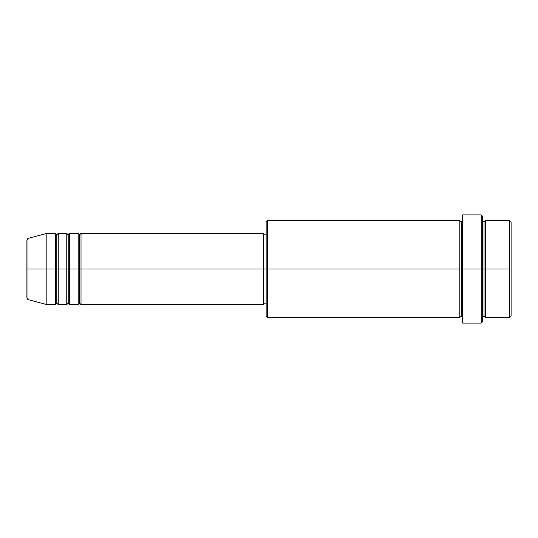 <?xml version="1.0" encoding="UTF-8"?>
<svg xmlns="http://www.w3.org/2000/svg" width="538" height="538" viewBox="0 0 538 538"><rect width="100%" height="100%" fill="white"/><g stroke="black" fill="none" stroke-linecap="round" stroke-linejoin="round"><path stroke-width="0.81" d="M26.9 269L26.9 298.166L26.9 269L26.9 298.166L27.956 299.545L27.956 269L27.956 299.545L27.956 269L26.9 269L26.9 239.834L26.9 269L46.84 269L27.956 269L27.956 238.455L27.956 269L27.956 238.455L26.9 239.834L26.9 269M482.62 220.58L484.039 222.006L485.464 220.58L485.464 269L509.674 269L509.674 317.42L509.674 269L511.1 269L511.1 222.006L511.1 315.994L511.1 269L485.464 269L485.464 220.58L485.464 269L482.62 269L482.62 321.69L482.62 269L461.254 269L461.254 222.006L461.254 269L267.574 269L267.574 317.42L267.574 269L263.304 269L263.304 304.602L263.304 269L81.016 269L81.016 233.398L81.016 269L79.59 269L79.59 234.824L79.59 269L78.171 269L78.171 233.398L78.171 269L69.624 269L69.624 233.398L69.624 269L68.198 269L68.198 234.824L68.198 269L66.773 269L66.773 233.398L66.773 269L58.232 269L58.232 233.398L58.232 269L56.806 269L56.806 234.824L56.806 269L55.38 269L55.38 233.398L55.38 269L46.84 269L46.84 304.602L46.84 269L55.38 269L55.38 233.398L46.84 233.398L46.84 269L46.84 233.398L27.956 238.455M81.016 304.602L79.59 303.176L78.171 304.602L78.171 269L79.59 269L79.59 234.824L79.59 303.176L79.59 269L79.59 303.176L79.59 269L81.016 269L81.016 304.602L263.304 304.602M69.624 304.602L68.198 303.176L66.773 304.602L66.773 269L68.198 269L68.198 234.824L68.198 303.176L68.198 269L68.198 303.176L68.198 269L69.624 269L69.624 304.602L78.171 304.602M58.232 304.602L56.806 303.176L55.38 304.602L55.38 269L56.806 269L56.806 234.824L56.806 303.176L56.806 269L56.806 303.176L56.806 269L58.232 269L58.232 304.602L66.773 304.602M55.38 233.398L56.806 234.824L58.232 233.398L58.232 269L66.773 269L66.773 233.398L68.198 234.824L69.624 233.398L69.624 269L78.171 269L78.171 233.398L79.59 234.824L81.016 233.398L81.016 269L263.304 269L263.304 233.398L263.304 269L266.149 269L266.149 315.994L266.149 222.006L266.149 269L459.829 269L459.829 220.58L459.829 269L459.829 220.58L267.574 220.58L267.574 269L267.574 220.58L266.149 222.006M462.68 317.42L461.254 315.994L459.829 317.42L459.829 269L461.254 269L461.254 315.994L461.254 222.006L461.254 269L462.68 269L462.68 323.116L462.68 214.884L462.68 269L481.194 269L481.194 323.116L481.194 214.884L481.194 269L484.039 269L484.039 222.006L484.039 315.994L484.039 269L484.039 315.994L484.039 269L485.464 269L485.464 317.42L509.674 317.42L511.1 315.994M509.674 269L509.674 220.58L509.674 269M482.62 216.31L482.62 269L482.62 216.31L481.194 214.884L462.68 214.884M459.829 269L459.829 317.42L459.829 269M485.464 269L485.464 317.42L485.464 269M55.38 269L55.38 304.602L55.38 269M58.232 269L58.232 304.602L58.232 269M66.773 269L66.773 304.602L66.773 269M69.624 269L69.624 304.602L69.624 269M78.171 269L78.171 304.602L78.171 269M81.016 269L81.016 304.602L81.016 269M459.829 317.42L267.574 317.42L266.149 315.994M462.68 323.116L481.194 323.116L482.62 321.69M462.68 220.58L461.254 222.006L459.829 220.58M266.149 303.176L263.304 303.176M55.38 304.602L46.84 304.602L27.956 299.545M66.773 233.398L58.232 233.398M511.1 222.006L509.674 220.58L485.464 220.58M266.149 234.824L263.304 234.824M263.304 233.398L81.016 233.398M78.171 233.398L69.624 233.398M485.464 317.42L484.039 315.994L482.62 317.42"/></g></svg>
